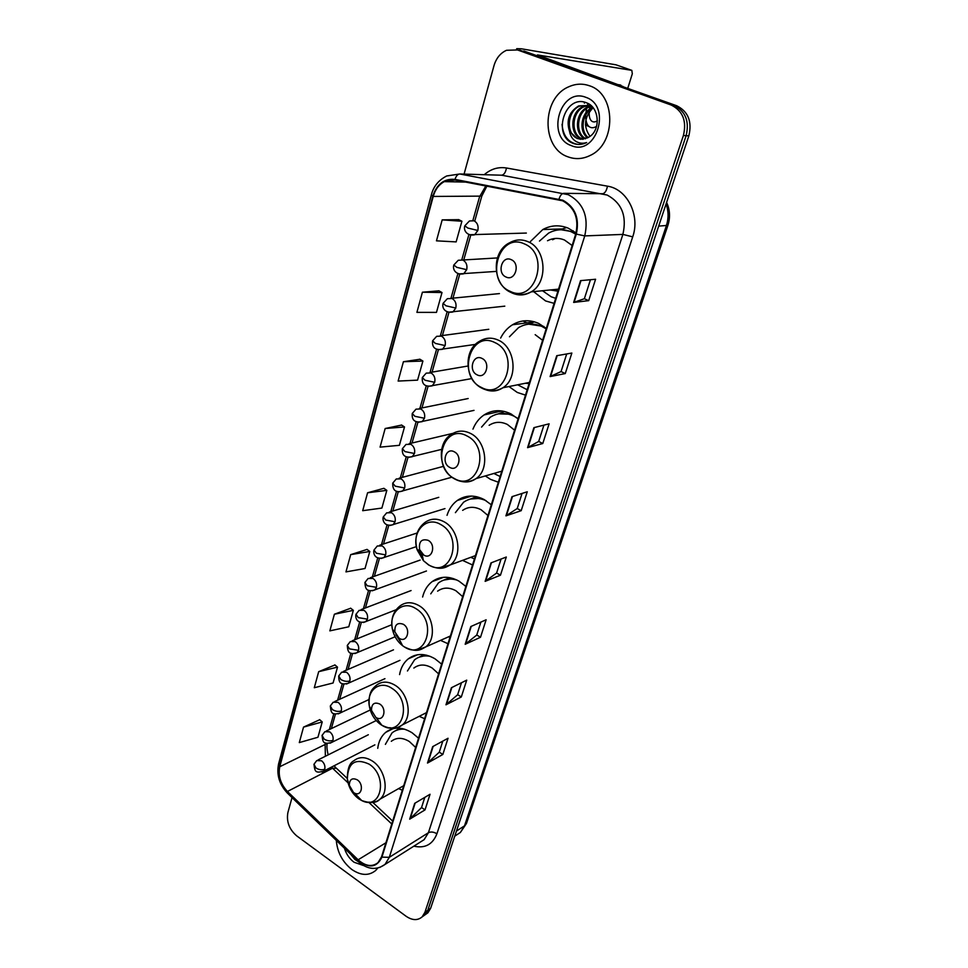 <?xml version="1.0" encoding="UTF-8"?>
<svg xmlns="http://www.w3.org/2000/svg" width="968" height="968" viewBox="0 0 968 968"><rect width="100%" height="100%" fill="white"/><g stroke="black" fill="none" stroke-linecap="round" stroke-linejoin="round"><path stroke-width="1.45" d="M418.527 738.173L412.102 732.776C402.095 726.714 393.286 726.593 385.651 732.401C381.247 736.188 378.609 741.5 377.738 748.337M441.626 664.121L434.971 658.784C425.012 653.073 416.107 653.11 408.254 658.869C403.692 662.62 400.788 667.86 399.578 674.599M465.85 586.414L458.977 581.139C449.116 575.815 440.15 575.984 432.103 581.647C427.384 585.325 424.214 590.456 422.617 597.038M440.513 640.368L447.99 643.708M491.308 504.764L484.194 499.573C474.489 494.672 465.523 494.963 457.332 500.456C452.467 504.001 449.031 508.962 447.022 515.327M462.547 560.375L472.541 564.973M518.098 418.878L510.717 413.784C501.243 409.331 492.361 409.718 484.06 414.945C479.099 418.321 475.397 423.04 472.953 429.126M485.331 475.929L490.449 479.329L498.339 482.209M546.303 328.394L538.656 323.421C529.52 319.452 520.796 319.9 512.495 324.776C507.462 327.91 503.517 332.339 500.65 338.05M508.962 386.547L517.311 392.464L525.491 395.125M576.057 232.937L568.119 228.109C559.443 224.673 551.01 225.145 542.818 229.525L530.488 241.468M533.61 291.634L545.601 300.951L554.107 303.359M526.483 322.913L523.131 320.965M419.204 716.32L424.601 718.704M398.61 788.605L402.301 790.239M425.412 914.554L427.904 912.788L430.651 908.262L688.829 135.919C692.265 121.52 688.2 111.453 676.632 105.718L519.659 50.13M292.034 797.559L287.883 812.6C286.298 821.614 289.238 829.37 296.692 835.856L406.1 916.26C412.332 920.483 417.692 920.677 422.157 916.853L424.916 912.316L683.42 135.435C686.869 120.927 682.767 110.788 671.139 105.016L516.549 49.61L673.897 105.367L523.809 50.977M683.42 135.435L686.13 135.677C689.579 121.218 685.489 111.114 673.897 105.367C685.489 111.114 689.579 121.218 686.13 135.677L427.796 910.283L686.13 135.677L688.829 135.919M422.556 916.575L425.049 914.808L427.796 910.283L425.049 914.808L422.556 916.575M589.343 85.741C582.482 83.357 575.645 83.696 568.821 86.757C541.487 97.889 541.1 147.922 567.817 156.78C575.307 159.599 582.821 159.127 590.347 155.364C616.616 143.542 616.18 93.763 589.343 85.741C582.482 83.357 575.645 83.696 568.821 86.757C541.487 97.889 541.1 147.922 567.817 156.78C575.307 159.599 582.821 159.127 590.347 155.364C616.616 143.542 616.18 93.763 589.343 85.741M336.295 840.393C337.336 852.348 342.515 862.052 351.832 869.494C360.919 875.665 368.856 876.004 375.657 870.498L377.822 868.042L375.657 870.498C368.856 876.004 360.919 875.665 351.832 869.494C342.515 862.052 337.336 852.348 336.295 840.393M562.614 200.799C574.726 207.479 579.106 218.502 575.779 233.869L381.525 856.861L378.052 862.621C372.148 867.207 365.505 866.275 358.124 859.802L287.448 791.473C280.563 784.007 277.998 775.767 279.752 766.741L433.228 196.444C435.201 189.547 438.891 184.61 444.3 181.633L454.912 180.012L562.614 200.799M562.795 200.194L454.984 179.395C444.251 178.414 436.846 184.017 432.769 196.238L279.389 766.487C277.586 775.731 280.212 784.177 287.278 791.824L357.942 860.153C368.808 868.744 376.806 867.739 381.924 857.14L576.299 234.087C579.711 218.332 575.222 207.043 562.795 200.194M424.795 797.366L421.528 807.59L409.694 819.158L425.025 809.889L430.046 794.268L414.703 803.331L409.694 819.158M421.552 807.518L425.025 809.889M442.799 741.125L439.254 752.209L427.493 763.05L442.836 754.471L448.039 738.257L432.696 746.63L427.493 763.05M439.278 752.136L442.836 754.471M461.482 682.742L457.646 694.746L445.97 704.801L461.312 696.972L466.721 680.141L451.39 687.74L445.97 704.801M457.67 694.673L461.312 696.972M480.89 622.085L476.74 635.068L465.184 644.277L480.515 637.259L486.13 619.774L470.799 626.55L465.184 644.277M476.764 634.996L480.515 637.259M588.701 300.661L584.37 298.725L573.649 302.415L588.701 300.661L595.586 279.256L580.558 280.635L573.649 302.415M565.264 373.575L561.065 371.567L550.114 376.576L565.264 373.575L571.858 353.054L556.733 355.704L550.114 376.576M542.782 443.526L538.704 441.444L527.56 447.652L542.782 443.526L549.11 423.827L533.913 427.65L527.56 447.652M521.195 510.68L517.227 508.539L505.925 515.859L521.195 510.68L527.27 491.768L512.011 496.657L505.925 515.859M501.073 559.032L496.584 573.068L485.149 581.344L500.456 575.21L506.3 557.024L490.994 562.904L485.149 581.344M496.596 573.008L500.456 575.21M517.59 49.949L506.518 50.288C500.408 53.046 496.233 58.177 493.995 65.655L464.071 174.107M350.706 608.243L334.384 614.232L329.846 630.87L348.77 626.78L353.356 610.348L350.597 608.146M334.94 664.968L318.678 671.683L314.298 687.728L333.089 682.985L337.517 667.134L334.831 664.871M319.73 719.72L303.529 727.113L299.306 742.589L317.952 737.253L322.223 721.934L319.609 719.623M401.623 425.061L385.155 428.521L380.073 447.131L399.397 445.316L404.515 426.949L401.502 424.976M419.918 359.261L403.414 361.717L398.126 381.065L417.571 380.146L422.907 361.052L419.785 359.176M438.94 290.836L422.411 292.215L416.906 312.361L436.471 312.386L442.013 292.542L438.794 290.763M458.723 219.651L442.194 219.869L436.459 240.838L456.134 241.903L461.905 221.248L458.578 219.579M367.066 549.425L350.682 554.64L345.963 571.894L365.033 568.506L369.788 551.47L366.933 549.34M367.586 492.772L362.697 510.693L381.888 508.067L386.825 490.377L383.897 488.32L367.586 492.772L386.825 490.377M517.214 508.587L522.067 493.438M538.68 441.493L543.919 425.134M561.053 371.615L566.703 353.961M584.357 298.761L590.456 279.728M385.155 428.521L404.515 426.949M403.414 361.717L422.907 361.052M422.411 292.215L442.013 292.542M442.194 219.869L461.905 221.248M350.682 554.64L369.788 551.47M334.384 614.232L353.356 610.348M318.678 671.683L337.517 667.134M303.529 727.113L322.223 721.934M587.576 137.855C578.211 131.237 581.115 111.961 592.525 107.46L592.706 107.388M588.193 137.529C579.542 130.668 582.421 112.542 593.154 107.823M585.12 138.835C573.794 134.068 575.294 111.865 587.951 106.952L590.565 106.081M585.725 138.642C574.859 133.354 576.759 111.889 589.101 107.085L591.109 106.359M582.7 139.295L581.272 138.835C569.305 134.855 570.176 111.514 583.341 106.432L590.661 105.27M583.305 139.235L582.433 138.92C570.479 134.939 571.35 111.635 584.503 106.553L590.722 105.318M569.511 131.297L577.134 138.521L587.467 137.916L589.306 136.815C600.959 129.93 599.337 107.375 586.85 102.935C565.433 93.533 552.304 134.201 572.052 142.925L573.068 143.361C577.581 145.043 582.119 144.764 586.644 142.55C582.53 143.845 578.695 143.288 575.149 140.892C572.149 138.763 570.273 135.556 569.511 131.297C566.05 120.359 569.111 111.901 578.683 105.899L589.064 105.439L592.924 107.545M580.897 139.332L577.787 138.569C565.784 134.576 566.655 111.138 579.844 106.032L590.226 105.572M589.996 136.343C583.208 126.578 584.212 117.104 592.985 107.908M585.834 97.32C560.327 86.914 545.625 137.032 571.217 145.563C596.336 156.889 612.284 105.863 585.834 97.32M578.017 144.426C568.446 142.768 563.122 136.077 562.045 124.352M517.795 49.743L516.743 48.666L521.316 48.787L616.011 64.82M627.784 88.221L632.31 73.822L631.826 70.361L537.482 54.934L623.09 86.539M585.471 125.029L589.016 126.53M587.951 103.455L587.394 105.294M587.298 105.645L586.826 107.508M586.511 108.96L585.918 112.796M585.761 114.865C585.579 119.705 586.378 123.287 588.133 125.61C590.274 128.163 593.094 128.417 596.591 126.385M584.684 102.209L584.382 103.189M590.056 106.698L589.536 109.203M589.367 110.388C588.859 114.938 589.379 118.253 590.94 120.371C592.561 122.295 594.715 122.44 597.389 120.782M506.034 277.017C515.254 281.688 520.724 263.417 511.177 259.642C501.896 255.092 496.596 273.254 506.034 277.017M550.356 289.964L557.907 291.199M572.149 245.509L564.453 239.991C558.681 237.668 553.043 237.91 547.525 240.729M542.504 290.739L551.155 296.765L555.68 298.338M575.694 234.147L571.314 231.812C563.533 228.714 555.971 229.15 548.614 233.094L539.479 241.08M575.936 233.348L572.766 231.763L561.186 229.755M554.059 289.589L557.955 291.041M555.269 238.455L552.571 239.749M564.804 228.133L566.534 227.492M572.923 231.836L573.237 230.856M559.71 229.803L566.655 227.541M477.091 374.834C485.948 379.722 491.127 362.443 481.955 358.402C473.037 353.635 468.028 370.817 477.091 374.834M525.539 383.231L529.085 383.594M542.588 340.288L535.171 334.674M517.686 384.804L527.173 389.729M546.158 328.866L541.935 326.458C533.755 322.889 525.926 323.3 518.473 327.68L509.458 336.767M543.871 326.47L528.746 324.159M531.529 322.901L533.791 321.654M528.25 324.219L534.409 321.824M449.709 467.375C458.239 472.444 463.14 456.097 454.307 451.826C445.74 446.865 440.984 463.127 449.709 467.375M514.577 430.167L507.413 424.468C500.928 421.382 494.829 421.661 489.13 425.291M493.849 473.473L500.129 476.498M516.912 417.849L514.081 416.216C505.599 412.223 497.625 412.574 490.183 417.281L481.568 427.082M511.649 414.268L498.532 413.844M498.266 413.893L504.57 411.485M423.766 555.063C431.982 560.278 436.629 544.79 428.134 540.313C421.467 538.523 418.636 541.644 419.628 549.691L423.766 555.063M487.969 515.496L481.06 509.725C474.405 506.337 468.282 506.542 462.656 510.354M470.811 557.314L474.417 558.959M481.411 498.242L470.327 499.052M486.033 500.662C477.841 497.116 470.339 497.649 463.539 502.271L455.396 512.653M470.279 499.052L476.764 496.729M399.155 638.263C407.08 643.623 411.485 628.91 403.293 624.263C397.364 622.194 394.557 624.735 394.859 631.874L399.155 638.263M462.668 596.627L455.988 590.807C449.249 587.128 443.114 587.249 437.609 591.158M448.535 636.811L449.939 637.44M453.145 578.513L443.937 580.062M457.09 580.122C450.072 578.053 443.84 579.009 438.383 583.002L430.748 593.844M375.765 717.312L376.116 717.542C383.703 722.382 387.381 708.636 379.698 704.002C374.253 701.776 371.518 703.905 371.494 710.391L375.765 717.312M438.589 673.849L432.127 667.98C425.327 664.048 419.241 664.072 413.856 668.053M426.706 655.227L419.156 657.151M430.022 656.292C424.129 655.203 418.975 656.389 414.558 659.813L407.455 670.981M353.514 792.514L354.578 793.143C361.681 796.918 364.258 784.298 357.265 779.845C352.183 777.498 349.545 779.3 349.315 785.266L353.514 792.514M415.647 747.441L409.379 741.548C402.555 737.386 396.529 737.301 391.314 741.294M401.938 728.517L395.803 730.574M404.697 729.207C399.796 728.783 395.549 730.041 391.967 732.982L385.385 744.368M459.848 499.682L459.231 499.222M414.05 656.28L414.135 655.614M350.815 854.429L354.905 859.463L358.245 861.617M344.451 848.27C346.278 854.127 349.472 858.785 354.034 862.234L363.532 865.549M356.514 859.947L353.284 856.813M456.303 835.13L460.369 832.492L464.495 825.861L666.323 225.883C668.707 218.466 668.634 211.133 666.105 203.897M658.676 226.113L667.908 225.35L466.467 823.478L460.369 832.492L454.766 836.122M676.632 105.718L671.139 105.016M430.651 908.262L424.916 912.316M466.467 823.478L464.495 825.861L456.46 831.04M484.242 174.7C490.897 168.94 498.302 166.714 506.47 167.996L607.468 186.171C627.191 189.002 640.392 215.356 632.709 236.857L436.919 833.775C433.761 831.875 430.917 831.524 428.401 832.722L622.884 234.401C627.046 216.094 621.807 202.977 607.142 195.04L501.593 175.208L495.555 175.026M436.919 833.775C432.684 844.495 425 848.634 413.856 846.165M419.858 842.366L424.129 839.667L428.401 832.722L389.317 857.309L385.01 864.436L379.65 867.522M432.769 196.238L431.353 194.871C433.507 186.425 438.613 180.121 446.684 175.97L459.788 173.986L568.313 194.689C583.462 203.002 588.931 216.747 584.745 235.914L576.299 234.087M559.008 199.069C560.194 195.451 561.755 193.539 563.703 193.334L602.665 193.733C604.927 193.297 606.537 190.781 607.468 186.171M279.389 766.487L278.602 763.849C276.412 774.666 279.304 784.37 287.278 792.961L287.702 793.373M287.278 791.824L287.278 792.961L358.208 861.58M506.47 167.996C505.635 172.425 504.013 174.833 501.593 175.208L459.788 173.986C457.719 174.143 456.109 175.946 454.984 179.395M357.942 860.153L357.845 861.23C367.199 869.566 376.249 870.631 385.01 864.436L419.58 842.547M381.924 857.14L389.317 857.309L584.745 235.914L622.884 234.401L632.709 236.857M279.752 766.741L325.127 744.489L325.381 756.262M331.455 767.176L348.77 783.535M287.448 791.473L332.52 768.241L336.416 768.241L347.282 778.441M358.124 859.802L385.917 842.765M369.014 802.581L391.774 823.998M485.888 185.88L479.584 196.71L472.759 220.91M433.228 196.444L481.798 196.117L474.84 220.74M468.911 234.546L461.821 259.702M457.9 273.593L450.991 298.132M447.131 311.805L440.379 335.739M436.592 349.206L430.022 372.474M426.259 385.809L419.906 408.363M416.155 421.661L409.996 443.501M406.257 456.775L400.292 477.902M396.553 491.163L390.794 511.612M387.055 524.862L381.489 544.633M377.75 557.883L372.353 576.989M368.614 590.262L363.411 608.715M359.673 621.988L354.651 639.812M350.9 653.11L346.048 670.304M342.285 683.626L337.614 700.215M333.851 713.561L329.338 729.557M325.563 742.94L325.127 744.489L326.748 743.327M485.621 581.09L491.441 562.723M506.397 515.629L512.459 496.511M528.032 447.47L534.36 427.541M550.574 376.431L557.181 355.631M574.109 302.318L580.994 280.599M465.656 643.986L471.247 626.344M446.454 704.474L451.838 687.522M427.965 762.699L433.156 746.389M410.166 818.783L415.163 803.065M617.572 84.567L620.403 84.978M631.826 70.361L615.793 64.735M620.924 85.22L618.383 84.857M510.112 291.308C535.244 304.351 550.719 254.161 524.269 243.851C498.75 231.739 484.544 281.071 510.112 291.308M511.527 292.711L512.338 293.11C518.775 295.881 525.043 295.47 531.154 291.876C548.469 282.378 546.279 248.498 527.741 241.589C521.607 239.084 515.666 239.435 509.906 242.629C491.199 251.111 492.083 284.144 510.535 292.251C517.432 295.518 524.305 295.397 531.154 291.876L558.536 289.142M481.447 387.454C505.611 401.042 520.24 353.61 494.829 342.563C470.303 329.834 456.848 376.516 481.447 387.454M486.263 389.935C492.167 391.858 497.733 391.132 502.936 387.744C518.424 378.428 515.472 347.331 498.278 340.131C491.841 337.251 485.718 337.566 479.898 341.087L473.921 346.822M454.294 478.482C477.575 492.543 491.417 447.652 466.975 435.963C443.368 422.689 430.615 466.927 454.294 478.482M462.232 481.604C467.254 482.56 471.852 481.568 476.014 478.628C489.941 469.589 486.444 440.815 470.4 433.374C463.745 430.143 457.525 430.397 451.729 434.148C436.399 442.618 438.637 470.605 454.512 478.882C461.857 482.863 469.032 482.778 476.014 478.628L501.787 471.174M428.558 564.792C450.991 579.251 464.12 536.696 440.585 524.462C425.993 515.46 410.868 532.582 417.293 550.163L423.464 560.714L428.558 564.792M439.157 568.204L450.301 564.901C462.898 556.176 459.014 529.363 443.973 521.728C437.173 518.183 430.917 518.352 425.206 522.26C416.627 528.903 413.989 538.208 417.293 550.163L419.628 549.691M418.733 549.872L422.895 558.1M404.116 646.745C425.775 661.555 438.226 621.154 415.538 608.436C402.446 599.882 388.374 612.974 392.451 629.357C394.036 636.194 397.412 641.639 402.567 645.68L404.116 646.745M416.869 650.206L425.775 646.89C437.209 638.517 433.059 613.373 418.902 605.581C412.005 601.733 405.761 601.806 400.183 605.823C393.141 611.34 390.564 619.181 392.451 629.357L394.859 631.874M395.888 634.681L400.946 642.486M449.866 577.666L444.167 579.965M380.884 724.645L381.864 725.262C402.591 738.681 413.034 700.917 391.75 688.224C379.65 679.875 366.424 690.499 369.268 705.805C370.744 713.912 374.616 720.192 380.884 724.645M389.705 727.694C394.545 728.783 398.755 727.851 402.349 724.887C412.779 716.877 408.46 693.173 395.077 685.259C388.132 681.133 381.936 681.109 376.504 685.163C372.462 688.889 368.324 691.733 369.268 705.805L371.494 710.391M424.057 654.707L419.64 656.909M358.765 798.806L361.681 800.524C381.138 811.002 388.495 776.3 369.111 764.127C355.159 757.823 347.911 762.808 347.343 779.083C348.553 787.395 352.364 793.966 358.765 798.806M368.917 802.109C373.2 802.823 376.891 801.855 379.976 799.193C389.535 791.534 385.107 769.076 372.414 761.078C365.444 756.698 359.322 756.54 354.046 760.618C349.545 762.857 347.306 769.015 347.343 779.083L349.315 785.266M399.844 728.202L396.505 730.199M477.841 230.481C478.712 225.98 477.43 222.737 474.005 220.764L469.432 220.982L464.821 225.81L467.81 228.037L477.841 230.481L474.61 234.825C467.278 236.24 463.164 230.517 464.821 225.81M469.359 234.74L526.35 233.058M466.697 269.685C467.556 265.28 466.286 262.062 462.91 260.053L458.263 260.271L453.847 264.978L456.763 267.337L466.697 269.685L463.684 273.811C456.206 275.275 452.274 269.745 453.847 264.978M458.723 273.92L496.318 271.403M455.795 308.042C456.63 303.722 455.384 300.54 452.056 298.507L447.349 298.701L443.114 303.311L445.945 305.791L455.795 308.042L452.976 311.962C445.365 313.438 441.626 308.163 443.114 303.311M448.305 312.228L504.8 306.154M445.135 345.564C445.945 341.329 444.711 338.183 441.432 336.126L436.665 336.319L432.611 340.809L435.37 343.422L445.135 345.564L442.485 349.303C435.176 350.368 431.885 347.536 432.611 340.809M438.117 349.714L475.421 344.402M434.692 382.299C435.491 378.149 434.269 375.027 431.038 372.946L426.235 373.128L422.326 377.52L425.012 380.243L434.692 382.299L432.212 385.857C424.976 387.055 421.685 384.272 422.326 377.52M428.146 386.377L471.973 378.548M424.48 418.261C425.254 414.195 424.044 411.11 420.862 408.992L416.022 409.149L412.259 413.469L414.873 416.3L424.48 418.261L422.133 421.661C414.909 422.943 411.618 420.209 412.259 413.469M418.37 422.266L474.017 410.371M414.473 453.484C415.236 449.491 414.038 446.429 410.904 444.3L406.028 444.433L402.398 448.668L404.951 451.596L414.473 453.484L412.271 456.714C405.06 458.118 401.756 455.432 402.398 448.668M408.786 457.392L441.626 449.382M404.672 487.981C405.411 484.06 404.237 481.023 401.139 478.87L396.251 478.978L392.742 483.141L395.234 486.178L404.672 487.981L402.603 491.054C395.791 492.978 392.512 490.34 392.742 483.141M399.385 491.792L451.971 477.188M395.065 521.764C395.791 517.916 394.629 514.915 391.58 512.737L386.68 512.834L383.28 516.912L385.712 520.046L395.065 521.764L393.117 524.704C383.292 527.366 382.348 518.8 383.28 516.912M390.164 525.479L444.953 508.599M385.663 554.87C386.365 551.094 385.216 548.118 382.203 545.928L377.302 545.988L374.011 550.005L376.383 553.236L385.663 554.87L383.812 557.689C373.769 560.339 373.212 551.929 374.011 550.005M381.102 558.476L416.373 546.63M376.443 587.322C377.133 583.619 375.995 580.667 373.019 578.453L368.118 578.489L364.924 582.446L367.235 585.761L376.443 587.322L374.701 590.008C367.283 591.847 365.335 589.936 364.924 582.446M372.22 590.807L426.464 570.999M367.404 619.133C368.082 615.491 366.957 612.562 364.029 610.348L359.128 610.348L356.006 614.244L358.269 617.632L367.404 619.133L365.759 621.698C355.619 624.481 355.316 616.18 356.006 614.244M363.484 622.497L396.069 609.767M358.547 650.315C359.201 646.745 358.087 643.841 355.195 641.602L350.307 641.566L347.282 645.414L349.484 648.887L358.547 650.315L356.986 652.771C349.496 654.683 347.802 652.989 347.282 645.414M354.905 653.557L395.125 636.762M349.859 680.903C350.501 677.394 349.4 674.514 346.544 672.264L341.668 672.191L338.715 675.991L340.869 679.536C344.076 681.363 347.064 681.811 349.859 680.903L348.371 683.251C340.506 685.187 338.776 682.839 338.715 675.991M346.471 684.025L399.966 660.321M341.329 710.899C341.97 707.451 340.869 704.595 338.05 702.332L333.198 702.224L330.318 705.975L332.423 709.605C335.581 711.432 338.546 711.867 341.329 710.899L339.925 713.15C332.169 715.025 331.092 713.731 330.318 705.975M338.183 713.9L369.002 699.525M332.968 740.326C333.585 736.926 332.508 734.107 329.725 731.832L324.885 731.687L322.066 735.402L324.135 739.092C327.257 740.931 330.197 741.343 332.968 740.326L331.637 742.48C323.748 744.356 322.901 743.158 322.066 735.402M330.04 743.206L376.213 720.567M324.764 769.197C325.369 765.857 324.304 763.05 321.558 760.775L316.742 760.594L313.983 764.26L315.991 768.023C319.077 769.875 322.005 770.262 324.764 769.197L323.506 771.266C315.653 773.154 314.878 772.113 313.983 764.26M322.041 771.968L374.87 744.864M393.008 728.662L385.651 732.401M417.402 654.779L408.254 658.869M443.526 577.315L432.103 581.647M471.61 496.076L457.332 500.456M501.86 410.952L484.06 414.945M533.053 322.029L512.495 324.776M562.372 228.932L542.818 229.525M666.601 202.385C669.989 209.741 670.413 217.389 667.908 225.35M427.904 912.788L422.157 916.853M431.353 194.871L278.602 763.849M444.3 181.633L465.826 182.081M486.916 186.074L481.798 196.117M470.799 235.018L463.757 259.944M459.703 274.307L452.964 298.156M448.922 312.458L442.4 335.545M438.371 349.799L432.067 372.135M428.05 386.365L421.951 407.951M417.922 422.205L412.041 443.017M408 457.307L402.337 477.357M398.284 491.696L392.826 510.995M388.773 525.382L383.522 543.968M379.444 558.403L374.386 576.275M370.296 590.758L365.444 607.94M361.33 622.485L356.672 638.989M352.546 653.606L348.069 669.433M343.918 684.11L339.635 699.295M335.46 714.045L331.358 728.589M327.257 743.424C326.603 745.953 326.918 749.776 328.176 754.859M334.093 765.821L335.702 767.563M372.777 802.399L392.669 821.106M589.101 107.085L587.951 106.952M584.503 106.553L583.341 106.432M579.844 106.032L578.683 105.899M516.476 49.598L516.731 48.715M585.458 124.606L588.133 125.61M529.448 382.445L502.936 387.744C495.979 391.616 488.925 391.738 481.749 388.095C464.688 379.879 463.019 349.617 479.898 341.087M475.457 555.596L450.301 564.901C445.002 567.938 439.956 570.6 428.679 565.01L423.464 560.714L421.903 553.563M450.386 636L425.775 646.89C420.802 649.649 416.651 653.061 404.164 646.805L402.567 645.68L398.586 637.876M376.116 717.542L381.864 725.262C393.686 730.864 397.666 727.682 402.349 724.887L426.501 712.617M354.578 793.143L361.681 800.524C370.441 803.549 376.54 803.101 379.976 799.193L403.716 785.701M497.37 257.936L462.777 260.005M499.44 293.594L451.548 298.289M526.907 322.852L525.806 322.344M488.792 329.289L440.573 335.787M467.943 366.025L429.84 372.511M468.173 398.526L419.35 408.472M488.235 414.014L486.88 413.324M453.06 433.325L409.101 443.707M443.586 466.322L399.082 478.228M438.77 497.334L389.281 512.06M417.111 533.005L379.698 545.214M420.136 560.073L370.32 577.714M411.085 590.553L361.149 609.574M391.822 624.699L352.171 640.816M393.492 649.83L343.374 671.453M384.949 678.653L334.771 701.51M371.397 709.423L326.337 730.997M368.324 734.748L318.073 759.928"/></g></svg>
